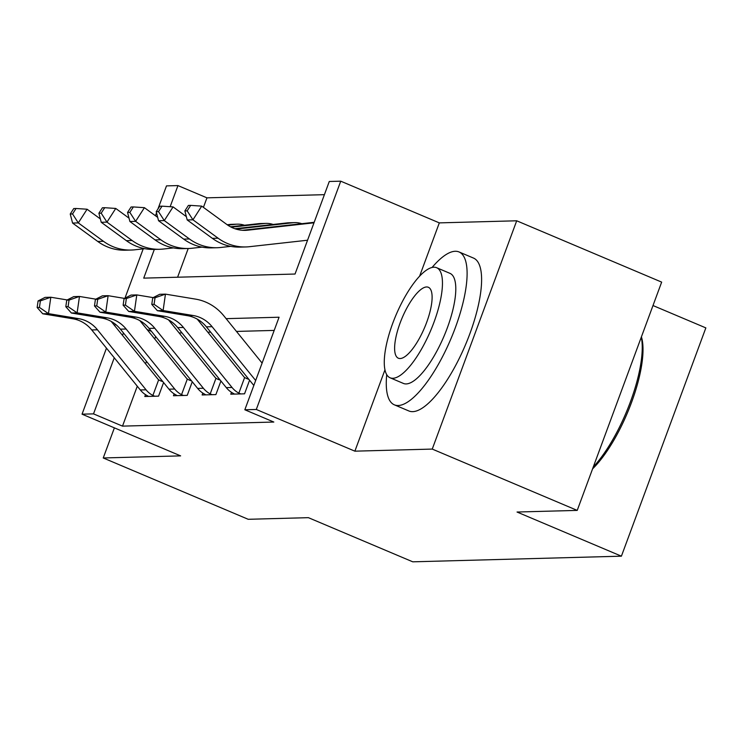 <?xml version="1.0" encoding="UTF-8"?>
<svg xmlns="http://www.w3.org/2000/svg" width="743" height="743" viewBox="0 0 743 743"><rect width="100%" height="100%" fill="white"/><g stroke="black" fill="none" stroke-linecap="round" stroke-linejoin="round"><path stroke-width="1.11" d="M154.34 249.416L143.724 278.133L295.045 274.037L329.279 181.487L340.74 181.181L256.298 409.467L244.837 409.774L279.071 317.224L226.132 318.654M384.948 369.856L354.875 451.168L432.25 449.078L577.218 510.395L661.66 282.117L516.701 220.792L439.317 222.881L340.74 181.181M652.995 305.54L705.85 327.895L621.408 556.182L412.764 561.819L308.391 517.667L248.208 519.292L103.24 457.967L180.623 455.877L82.046 414.176L106.472 348.151M157.943 209.006L166.497 185.889L177.958 185.583L170.147 206.703M324.403 194.666L206.953 197.842L177.958 185.583M432.25 449.078L516.701 220.792M114.385 427.857L103.24 457.967M206.953 197.842L203.424 207.371M188.211 248.506L177.596 277.213M137.279 386.202L122.502 426.129L273.823 422.043L244.837 409.774M274.195 330.412L236.469 331.424M210.641 332.13L207.817 332.205M181.979 332.901L179.156 332.975M155.64 336.542L154.739 338.994M146.464 361.377L145.554 363.819M145.507 394.644L144.811 396.511L158.565 396.14L163.599 382.543M162.169 380.778L160.534 380.815L162.893 381.67M174.159 393.864L173.472 395.74L187.227 395.369L192.261 381.763M190.83 379.998L189.196 380.044L191.555 380.899M202.82 393.093L202.133 394.96L215.888 394.589L220.922 380.992M219.491 379.227L217.848 379.274L220.216 380.119M231.482 392.313L230.785 394.189L244.549 393.818L249.574 380.212M248.143 378.447L246.509 378.493L248.877 379.348M354.875 451.168L256.298 409.467M122.502 426.129L93.516 413.87L82.046 414.176M577.218 510.395L517.035 512.029L621.408 556.182M114.747 325.778L115.341 324.171M124.963 298.157L143.204 248.859M155.454 215.749L156.522 212.86M123.449 332.948L122.539 335.399M114.264 357.773L93.516 413.87M151.423 331.332L147.03 329.474M439.317 222.881L419.581 276.247M140.316 389.954L146.046 389.806A23.237 21.807 -91.5 0 0 152.882 395.452L154.823 396.242L148.554 396.409L147.151 395.61A23.237 21.807 -91.5 0 1 140.316 389.954L91.733 329.948A33.203 31.16 88.5 0 0 72.851 318.775L42.741 313.787L48.471 313.639L39.444 307.435L40.382 300.869L38.088 300.934L37.15 307.5L39.444 307.435M146.046 389.806L97.463 329.79A33.203 31.16 88.5 0 0 78.582 318.626L48.471 313.639L50.812 297.237L67.176 299.94M38.088 300.934L45.082 297.386L50.812 297.237L40.382 300.869M111.218 321.422L157.832 378.986A6.641 6.232 88.5 0 0 158.658 379.831L160.534 380.815M152.882 395.452L158.658 379.831M37.15 307.5L42.741 313.787M100.37 218.934L87.089 209.229L78.303 222.9L103.463 241.299A49.8 46.735 88.5 0 0 131.158 250.047A49.8 46.735 88.5 0 0 134.836 249.797L144.783 248.682M72.535 213.956L76.046 208.486L73.752 208.551L70.241 214.021L72.535 213.956L78.303 222.9L72.573 223.058L97.732 241.447A49.8 46.735 88.5 0 0 125.428 250.205L131.158 250.047M72.573 223.058L70.241 214.021M76.046 208.486L87.089 209.229M168.977 389.183L174.707 389.026A23.237 21.807 -91.5 0 0 181.533 394.682L183.484 395.471L177.206 395.638L175.803 394.83A23.237 21.807 -91.5 0 1 168.977 389.183L120.385 329.168A33.203 31.16 88.5 0 0 101.512 318.004L71.393 313.017L77.123 312.859L68.105 306.655L69.043 300.098L66.749 300.163L65.811 306.72L68.105 306.655M174.707 389.026L126.124 329.019A33.203 31.16 88.5 0 0 107.243 317.846L77.123 312.859L79.473 296.457L95.828 299.169M66.749 300.163L73.743 296.615L79.473 296.457L69.043 300.098M139.879 320.642L186.493 378.206A6.641 6.232 88.5 0 0 187.32 379.06L189.196 380.044M181.533 394.682L187.32 379.06M65.811 306.72L71.393 313.017M197.638 388.403L203.368 388.255A23.237 21.807 -91.5 0 0 210.195 393.901L212.145 394.691L205.867 394.867L204.464 394.059A23.237 21.807 -91.5 0 1 197.638 388.403L149.046 328.397A33.203 31.16 88.5 0 0 130.174 317.233L100.054 312.236L105.785 312.088L96.757 305.884L97.695 299.327L95.401 299.383L94.472 305.949L96.757 305.884M203.368 388.255L154.776 328.239A33.203 31.16 88.5 0 0 135.904 317.075L105.785 312.088L108.125 295.686L124.49 298.398M95.401 299.383L102.395 295.835L108.125 295.686L97.695 299.327M168.54 319.871L215.145 377.435A6.641 6.232 88.5 0 0 215.972 378.28L217.848 379.274M210.195 393.901L215.972 378.28M94.472 305.949L100.054 312.236M226.299 387.632L232.03 387.474A23.237 21.807 -91.5 0 0 238.856 393.131L240.806 393.92L234.528 394.087L233.126 393.288A23.237 21.807 -91.5 0 1 226.299 387.632L177.707 327.626A33.203 31.16 88.5 0 0 158.826 316.453L128.715 311.466L134.446 311.308L125.418 305.113L126.356 298.547L124.062 298.612L123.124 305.169L125.418 305.113M232.03 387.474L183.437 327.468A33.203 31.16 88.5 0 0 164.565 316.304L134.446 311.308L136.786 294.906L153.151 297.618M124.062 298.612L131.056 295.064L136.786 294.906L126.356 298.547M197.201 319.091L243.806 376.655A6.641 6.232 88.5 0 0 244.633 377.509L246.509 378.493M238.856 393.131L244.633 377.509M123.124 305.169L128.715 311.466M129.031 218.163L115.75 208.449L106.964 222.129L132.124 240.518A49.8 46.735 88.5 0 0 159.819 249.276A49.8 46.735 88.5 0 0 163.488 249.016L173.435 247.911M101.187 213.176L104.707 207.706L102.413 207.771L98.903 213.241L101.187 213.176L106.964 222.129L101.234 222.287L126.394 240.676A49.8 46.735 88.5 0 0 154.089 249.425L159.819 249.276M244.206 225.268L244.243 225.157A23.237 21.807 88.5 0 0 237.361 224.163L231.63 224.321A23.237 21.807 88.5 0 0 229.912 224.442L227.2 224.748M237.361 224.163A23.237 21.807 88.5 0 0 235.652 224.284L227.795 225.157M101.234 222.287L98.903 213.241M104.707 207.706L115.75 208.449M157.683 217.383L144.411 207.678L135.625 221.349L160.785 239.748A49.8 46.735 88.5 0 0 188.481 248.496A49.8 46.735 88.5 0 0 192.149 248.246L202.096 247.131M129.849 212.405L133.368 206.935L131.074 207L127.555 212.47L129.849 212.405L135.625 221.349L129.895 221.507L155.046 239.896A49.8 46.735 88.5 0 0 182.75 248.654L188.481 248.496M272.867 224.488L272.904 224.386A23.237 21.807 88.5 0 0 266.022 223.392L260.291 223.55A23.237 21.807 88.5 0 0 258.573 223.671L230.488 226.791M266.022 223.392A23.237 21.807 88.5 0 0 264.304 223.513L231.259 227.191M129.895 221.507L127.555 212.47M133.368 206.935L144.411 207.678M186.344 216.612L173.073 206.898L164.287 220.578L189.437 238.967A49.8 46.735 88.5 0 0 217.142 247.725A49.8 46.735 88.5 0 0 220.81 247.465L230.757 246.36M158.51 211.634L162.02 206.164L159.726 206.22L156.216 211.69L158.51 211.634L164.287 220.578L158.556 220.736L183.707 239.125A49.8 46.735 88.5 0 0 211.411 247.874L217.142 247.725M301.528 223.717L301.565 223.606A23.237 21.807 88.5 0 0 294.683 222.621L288.943 222.77A23.237 21.807 88.5 0 0 287.235 222.891L234.881 228.723M294.683 222.621A23.237 21.807 88.5 0 0 292.965 222.733L235.986 229.085M158.556 220.736L156.216 211.69M162.02 206.164L173.073 206.898M253.827 385.468L206.368 326.846A33.203 31.16 88.5 0 0 187.487 315.682L157.377 310.695L163.107 310.537L154.08 304.333L155.018 297.776L152.724 297.832L151.786 304.398L154.08 304.333M255.666 380.5L212.099 326.697A33.203 31.16 88.5 0 0 193.217 315.524L163.107 310.537L165.448 294.135L195.567 299.123A49.8 46.735 -91.5 0 1 223.875 315.877L262.103 363.086M152.724 297.832L159.717 294.293L165.448 294.135L155.018 297.776M151.786 304.398L157.377 310.695M313.992 222.816L247.8 230.181A33.203 31.16 -91.5 0 1 245.348 230.358A33.203 31.16 -91.5 0 1 226.884 224.516L201.724 206.127L192.948 219.807L218.098 238.197A49.8 46.735 88.5 0 0 245.803 246.945A49.8 46.735 88.5 0 0 249.472 246.695L307.556 240.221M187.171 210.854L190.682 205.384L188.388 205.449L184.877 210.919L187.171 210.854L192.948 219.807L187.208 219.956L212.368 238.354A49.8 46.735 88.5 0 0 240.063 247.103L245.803 246.945M314.178 222.306L242.497 230.293M187.208 219.956L184.877 210.919M190.682 205.384L201.724 206.127M386.713 374.667A83.002 26.367 -67.1 0 0 394.366 404.833A83.002 26.367 -67.1 0 0 398.174 405.52A83.002 26.367 -67.1 0 0 453.239 333.152A83.002 26.367 -67.1 0 0 459.035 251.951A83.002 26.367 -67.1 0 0 455.227 251.273A83.002 26.367 -67.1 0 0 432.064 267.48M394.366 404.833L408.864 410.963A83.002 26.367 -67.1 0 0 412.671 411.65A83.002 26.367 -67.1 0 0 467.737 339.291A83.002 26.367 -67.1 0 0 473.532 258.09L459.035 251.951M436.652 267.712L449.979 273.359A59.756 18.984 112.9 0 1 445.809 331.824A59.756 18.984 112.9 0 1 406.161 383.927A59.756 18.984 112.9 0 1 403.421 383.434L390.084 377.788A59.756 18.984 -67.1 0 0 392.824 378.28A59.756 18.984 -67.1 0 0 432.472 326.177A59.756 18.984 -67.1 0 0 436.652 267.712A59.756 18.984 -67.1 0 0 433.903 267.22A59.756 18.984 -67.1 0 0 394.254 319.323A59.756 18.984 -67.1 0 0 390.084 377.788M400.124 358.535A38.515 12.232 -67.1 0 0 425.674 324.96A38.515 12.232 -67.1 0 0 428.367 287.281A38.515 12.232 -67.1 0 0 426.603 286.965A38.515 12.232 -67.1 0 0 401.053 320.539A38.515 12.232 -67.1 0 0 398.359 358.219A38.515 12.232 -67.1 0 0 400.124 358.535M593.285 466.966A83.002 26.367 -67.1 0 0 641.302 337.146M641.413 336.839A81.006 25.736 112.9 0 1 631.531 402.455A81.006 25.736 112.9 0 1 592.58 468.852M91.733 329.948L97.463 329.79M72.851 318.775L78.582 318.626M103.463 241.299L97.732 241.447M120.385 329.168L126.124 329.019M101.512 318.004L107.243 317.846M149.046 328.397L154.776 328.239M130.174 317.233L135.904 317.075M177.707 327.626L183.437 327.468M158.826 316.453L164.565 316.304M132.124 240.518L126.394 240.676M235.652 224.284L229.912 224.442M160.785 239.748L155.046 239.896M264.304 223.513L258.573 223.671M189.437 238.967L183.707 239.125M292.965 222.733L287.235 222.891M206.368 326.846L212.099 326.697M187.487 315.682L193.217 315.524M247.8 230.181L242.896 230.321M218.098 238.197L212.368 238.354"/></g></svg>
